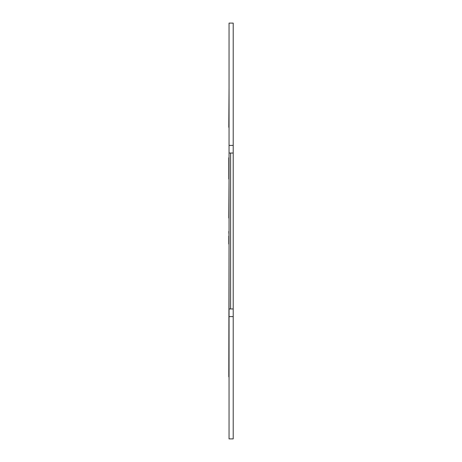 <?xml version="1.0" encoding="UTF-8"?>
<svg xmlns="http://www.w3.org/2000/svg" width="462" height="462" viewBox="0 0 462 462"><rect width="100%" height="100%" fill="white"/><g stroke="black" fill="none" stroke-linecap="round" stroke-linejoin="round"><path stroke-width="0.69" d="M233.206 308.963L233.206 438.9L229.048 438.9L229.048 153.037L230.607 153.037L230.607 308.963L233.206 308.963L233.206 23.1L229.048 23.1L229.048 145.391L233.206 145.391M230.607 153.037L233.206 153.037M229.048 153.037L229.048 145.391M229.048 308.963L230.607 308.963M229.048 231.531L229.048 218.006M228.794 218.006L229.048 179.025M228.794 376.825L229.048 243.994M228.794 231.531L229.048 235.938M228.794 235.938L229.048 236.307M228.794 243.994L228.794 236.307M229.048 155.232L229.048 127.31M228.794 127.31L229.048 88.398M228.794 179.025L228.794 157.733C228.794 154.395 228.794 154.395 228.794 157.733L229.048 157.733M233.206 316.609L229.048 316.609"/></g></svg>
